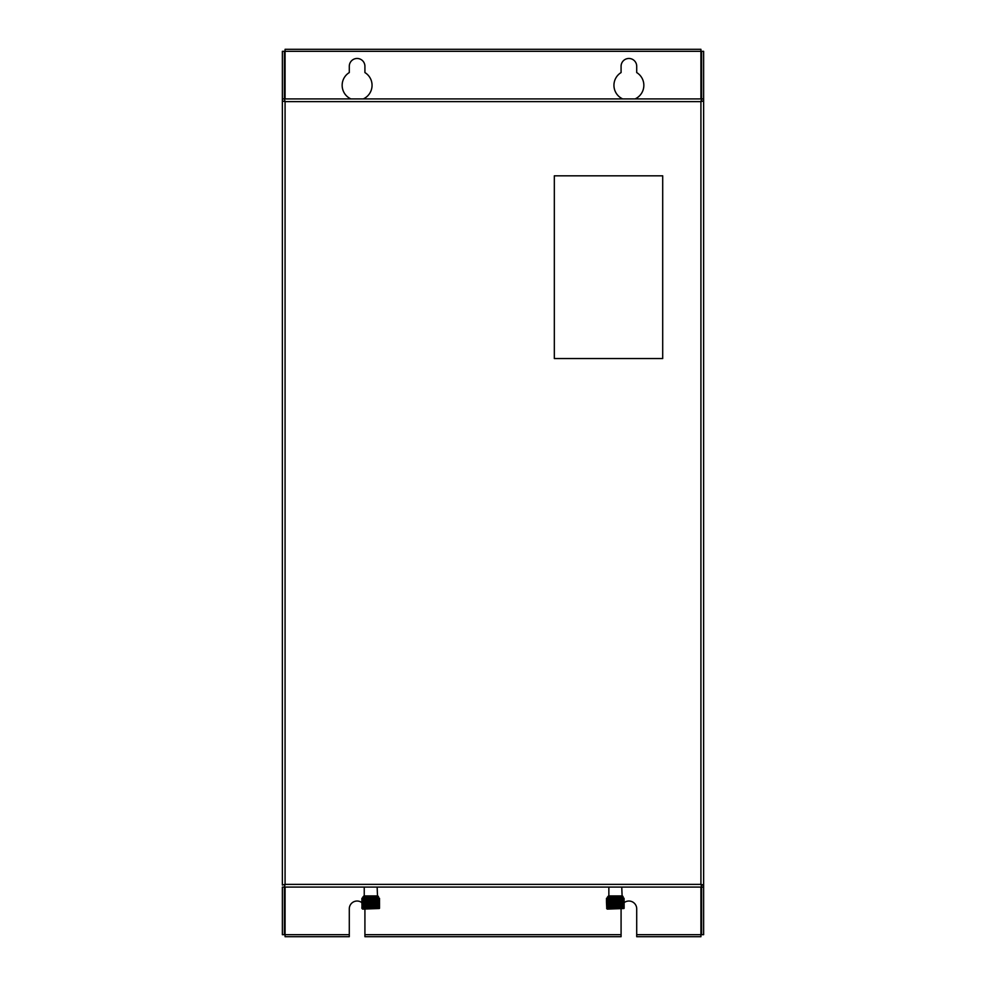 <?xml version="1.0" encoding="UTF-8"?>
<svg xmlns="http://www.w3.org/2000/svg" width="986" height="986" viewBox="0 0 986 986"><rect width="100%" height="100%" fill="white"/><g stroke="black" fill="none" stroke-linecap="round" stroke-linejoin="round"><path stroke-width="1.48" d="M635.12 98.908A14.95 14.95 0 0 0 636.709 72.57L636.709 66.284A7.814 7.814 0 0 0 628.895 58.47A7.814 7.814 0 0 0 621.081 66.284L621.081 72.57A14.95 14.95 0 0 0 622.671 98.908M363.329 98.908A14.95 14.95 0 0 0 364.919 72.57L364.919 66.284A7.814 7.814 0 0 0 357.105 58.47A7.814 7.814 0 0 0 349.29 66.284L349.29 72.57A14.95 14.95 0 0 0 350.88 98.908M636.709 908.845A7.814 7.814 0 0 0 624.138 902.646A7.814 7.814 0 0 1 636.709 908.845L636.709 936.7L700.923 936.7L700.923 934.666L703.634 934.666L703.634 885.058L700.923 884.38L701.601 887.092L701.601 934.666M621.081 909.117L621.081 936.7L364.919 936.7L364.919 934.666L621.081 934.666M349.29 908.845A7.814 7.814 0 0 1 361.862 902.646A7.814 7.814 0 0 0 349.29 908.845L349.29 936.7L285.077 936.7L285.077 934.666L349.29 934.666M700.923 98.908L700.923 51.334L701.601 51.334L701.601 100.942L700.923 101.62L703.634 100.942L703.634 885.058L701.601 885.058L701.601 887.092L284.399 887.092L284.399 934.666L282.366 934.666L282.366 887.092L284.399 887.092L285.077 884.38L282.366 885.058L282.366 51.334L284.399 51.334L284.399 98.908L282.366 98.908M285.077 98.908L285.077 51.334L700.923 51.334L700.923 49.3L285.077 49.3L285.077 51.334L284.399 51.334M284.399 934.666L285.077 934.666L285.077 887.092M364.919 66.284A7.814 7.814 0 0 0 357.105 58.47A7.814 7.814 0 0 0 349.29 66.284M636.709 66.284A7.814 7.814 0 0 0 628.895 58.47A7.814 7.814 0 0 0 621.081 66.284M364.919 909.117L364.919 934.666M701.601 98.908L700.923 101.62L285.077 101.62L282.366 100.942L285.077 101.62L284.399 98.908L703.634 98.908L703.634 51.334L701.601 51.334M701.601 887.092L703.634 887.092M284.399 887.092L285.077 884.38L700.923 884.38L701.601 885.058L700.923 884.38L700.923 101.62L703.634 100.942L703.634 98.908M364.241 887.092L364.241 895.929L377.49 895.929L377.145 887.092M608.855 887.092L608.855 895.929L622.104 895.929L621.759 887.092M608.51 895.929L607.487 897.013L623.115 897.013A1.085 1.085 0 0 0 622.104 895.929M623.928 898.172L606.661 898.184M620.909 898.135L620.909 902.449L620.909 898.135L607.117 898.135L606.784 902.449L606.772 898.135L606.489 902.449L606.723 898.135M621.316 898.369L623.891 898.135M608.214 898.382L608.214 902.449L608.633 898.382M607.413 898.382L607.413 902.449L608.103 902.449L608.103 898.382M608.608 898.135L608.608 902.449L609.249 902.449L609.249 898.382M608.769 898.382L608.769 902.449M609.175 898.135L609.175 902.449M609.385 898.382L609.385 902.449L609.903 898.382M609.804 898.135L609.804 902.449M610.063 898.382L610.063 902.449L610.63 898.382M610.482 898.135L610.482 902.449M610.79 898.382L610.79 902.449L611.382 898.382M611.197 898.135L611.197 902.449M611.566 898.382L611.566 902.449L612.183 898.382M611.973 898.135L611.973 902.449M612.368 898.382L612.368 902.449L613.021 902.449L613.021 898.382M612.762 898.135L612.762 902.449M613.206 898.382L613.206 902.449L613.871 902.449L613.871 898.382M613.588 898.135L613.588 902.449M614.253 898.382L614.253 902.449L614.931 902.449L614.931 898.382M614.623 898.135L614.623 902.449M615.128 898.382L615.128 902.449L615.806 902.449L615.806 898.382M615.461 898.135L615.461 902.449M606.476 898.382L606.476 902.449L606.994 898.382M607.056 898.382L607.056 902.449L607.327 898.382M607.746 902.449L607.746 898.369M616.004 898.382L616.004 902.449L616.681 902.449L616.681 898.382M616.312 898.135L616.312 902.449M616.866 898.382L616.866 902.449L617.532 902.449L617.532 898.382M617.15 898.135L617.15 902.449M617.717 898.382L617.717 902.449L618.37 902.449L618.37 898.382M617.975 898.135L617.975 902.449M618.555 898.382L618.555 902.449L619.171 898.382M618.764 898.135L618.764 902.449M619.344 898.382L619.344 902.449L619.935 898.382M619.528 898.135L619.528 902.449M620.108 898.382L620.243 902.449L620.243 898.135M620.662 898.382L620.243 902.449M620.81 898.382L620.909 902.449M621.377 898.135L621.377 902.449L621.784 898.382M621.919 898.382L621.919 902.449L622.351 898.382M621.784 902.449L621.944 898.135M622.462 898.382L622.462 902.449L622.844 898.382M622.942 898.382L622.942 902.449L623.263 898.382M623.337 898.382L623.337 902.449L623.596 898.382M623.67 898.382L623.67 902.449L623.855 898.382M623.904 898.382L623.904 902.449L624.039 898.382M624.064 898.382L624.138 902.449M620.81 902.584L620.909 908.537L624.126 908.303L624.126 902.584L610.482 902.584L610.482 908.537L610.63 902.584M606.489 902.584L606.772 908.537L606.489 902.584M606.6 902.584L606.895 908.537L606.6 902.584M606.784 902.584L607.117 908.537L606.784 902.584M610.482 902.584L606.994 902.584M620.909 902.584L620.909 908.537M621.316 908.303L621.316 902.584M621.377 902.584L621.377 908.537M621.784 908.303L621.784 902.584M621.944 908.537L621.944 902.584L621.919 908.303M622.351 908.303L622.351 902.584M622.462 902.584L622.462 908.303M622.844 908.303L622.844 902.584M622.942 902.584L622.942 908.303M623.263 908.303L623.263 902.584M623.337 902.584L623.337 908.303M623.596 908.303L623.596 902.584M623.67 902.584L623.67 908.303M623.855 908.303L623.855 902.584M623.904 902.584L623.904 908.303M624.039 908.303L624.039 902.584M624.064 902.584L624.064 908.303M624.138 902.584L623.891 908.537M606.994 908.303L607.327 902.584M607.056 902.584L607.056 908.303M607.327 908.303L607.746 902.584M607.413 902.584L607.413 908.303M607.746 908.303L608.103 902.584M608.103 908.303L608.633 902.584L608.608 908.537M608.214 902.584L608.214 908.303M608.633 908.303L609.249 902.584M608.769 902.584L608.769 908.303M609.175 902.584L609.175 908.537M609.249 908.303L609.903 908.303L609.903 902.584M609.385 902.584L609.385 908.303M609.804 902.584L609.804 908.537M610.063 902.584L610.063 908.303M610.63 908.303L611.382 908.303L611.382 902.584M610.79 902.584L610.79 908.303M611.197 902.584L611.197 908.537M611.382 908.303L612.183 908.303L612.183 902.584M611.566 902.584L611.566 908.303M611.973 902.584L611.973 908.537M612.183 908.303L613.021 908.303L613.021 902.584M612.368 902.584L612.368 908.303M612.762 902.584L612.762 908.537M613.021 908.303L613.871 908.303L613.871 902.584M613.206 902.584L613.206 908.303M613.588 902.584L613.588 908.537M613.871 908.303L614.931 908.303L614.931 902.584M614.253 902.584L614.253 908.303M614.623 902.584L614.623 908.537M614.931 908.303L615.806 908.303L615.806 902.584M615.128 902.584L615.128 908.303M615.461 902.584L615.461 908.537M615.806 908.303L616.681 908.303L616.681 902.584M616.004 902.584L616.004 908.303M616.312 902.584L616.312 908.537M616.681 908.303L617.532 908.303L617.532 902.584M616.866 902.584L616.866 908.303M617.15 902.584L617.15 908.537M617.532 908.303L618.37 908.303L618.37 902.584M617.717 902.584L617.717 908.303M617.975 902.584L617.975 908.537M618.37 908.303L619.171 908.303L619.171 902.584M618.555 902.584L618.555 908.303M618.764 902.584L618.764 908.537M619.171 908.303L619.935 908.303L619.935 902.584M619.344 902.584L619.344 908.303M619.528 902.584L619.528 908.537M619.935 908.303L620.662 908.303L620.662 902.584M620.108 902.584L620.108 908.303M620.243 902.584L620.243 908.537M606.661 908.488L607.29 909.117L623.928 908.5M363.896 895.929L362.885 897.013L378.513 897.013A1.085 1.085 0 0 0 377.49 895.929M379.314 898.172L362.047 898.184M376.295 898.135L376.295 902.449L376.295 898.135L362.293 898.135L361.985 902.449L362.108 898.135M361.887 898.382L361.862 902.449L362.121 898.382M376.701 898.369L379.277 898.135M363.6 898.382L363.6 902.449L364.031 898.382M362.799 898.382L362.799 902.449L363.489 902.449L363.489 898.382M363.994 898.135L363.994 902.449L364.635 902.449L364.635 898.382M364.154 898.382L364.154 902.449M364.561 898.135L364.561 902.449M364.771 898.382L364.771 902.449L365.301 898.382M365.19 898.135L365.19 902.449M365.449 898.382L365.449 902.449L366.016 898.382M365.868 898.135L365.868 902.449M366.176 898.382L366.176 902.449L366.78 898.382M366.595 898.135L366.595 902.449M366.952 898.382L366.952 902.449L367.581 902.449L367.581 898.382M367.359 898.135L367.359 902.449M367.753 898.382L367.753 902.449L368.407 902.449L368.407 898.382M368.148 898.135L368.148 902.449M368.591 898.382L368.591 902.449L369.257 902.449L369.257 898.382M368.974 898.135L368.974 902.449M369.651 898.382L369.651 902.449L370.329 902.449L370.329 898.382M370.009 898.135L370.009 902.449M370.514 898.382L370.514 902.449L371.192 902.449L371.192 898.382M370.859 898.135L370.859 902.449M362.17 898.382L362.17 902.449L362.38 898.382M362.441 898.382L362.441 902.449L362.712 898.382M363.131 902.449L363.131 898.369M371.389 898.382L371.389 902.449L372.067 902.449L372.067 898.382M371.697 898.135L371.697 902.449M372.264 898.382L372.264 902.449L372.918 902.449L372.918 898.382M372.535 898.135L372.535 902.449M373.115 898.382L373.115 902.449L373.756 902.449L373.756 898.382M373.361 898.135L373.361 902.449M373.94 898.382L373.94 902.449L374.557 898.382M374.15 898.135L374.15 902.449M374.729 898.382L374.729 902.449L375.321 898.382M374.914 898.135L374.914 902.449M375.493 898.382L375.629 902.449L375.629 898.135M376.048 898.382L375.629 902.449M376.196 898.382L376.295 902.449M376.763 898.135L376.763 902.449L377.17 898.382M377.305 898.382L377.305 902.449L377.737 898.382M377.17 902.449L377.342 898.135M377.848 898.382L377.848 902.449L378.23 898.382M378.328 898.382L378.328 902.449L378.649 898.382M378.735 898.382L378.735 902.449L378.994 898.382M379.055 898.382L379.055 902.449L379.253 898.382M379.29 898.382L379.29 902.449L379.511 898.382M379.524 898.382L379.511 902.449M376.196 902.584L376.295 908.537L379.524 908.303L379.524 902.584L365.868 902.584L365.868 908.537L366.016 902.584M365.868 902.584L361.862 902.584L362.108 908.537M376.295 902.584L376.295 908.537M376.701 908.303L376.701 902.584M376.763 902.584L376.763 908.537M377.17 908.303L377.17 902.584M377.342 908.537L377.342 902.584L377.305 908.303M377.737 908.303L377.737 902.584M377.848 902.584L377.848 908.303M378.23 908.303L378.23 902.584M378.328 902.584L378.328 908.303M378.649 908.303L378.649 902.584M378.735 902.584L378.735 908.303M378.994 908.303L378.994 902.584M379.055 902.584L379.055 908.303M379.253 908.303L379.253 902.584M379.29 902.584L379.29 908.303M379.425 908.303L379.425 902.584L379.45 908.303M379.511 908.303L379.511 902.584M361.874 908.303L362.121 902.584M362.121 908.303L362.38 902.584M362.17 902.584L362.17 908.303M362.38 908.303L362.712 902.584M362.441 902.584L362.441 908.303M362.712 908.303L363.131 902.584M362.799 902.584L362.799 908.303M363.131 908.303L363.489 902.584M363.489 908.303L364.031 902.584L363.994 908.537M363.6 902.584L363.6 908.303M364.031 908.303L364.635 902.584M364.154 902.584L364.154 908.303M364.561 902.584L364.561 908.537M364.635 908.303L365.301 908.303L365.301 902.584M364.771 902.584L364.771 908.303M365.19 902.584L365.19 908.537M365.449 902.584L365.449 908.303M366.016 908.303L366.78 908.303L366.78 902.584M366.176 902.584L366.176 908.303M366.595 902.584L366.595 908.537M366.78 908.303L367.581 908.303L367.581 902.584M366.952 902.584L366.952 908.303M367.359 902.584L367.359 908.537M367.581 908.303L368.407 908.303L368.407 902.584M367.753 902.584L367.753 908.303M368.148 902.584L368.148 908.537M368.407 908.303L369.257 908.303L369.257 902.584M368.591 902.584L368.591 908.303M368.974 902.584L368.974 908.537M369.257 908.303L370.329 908.303L370.329 902.584M369.651 902.584L369.651 908.303M370.009 902.584L370.009 908.537M370.329 908.303L371.192 908.303L371.192 902.584M370.514 902.584L370.514 908.303M370.859 902.584L370.859 908.537M371.192 908.303L372.067 908.303L372.067 902.584M371.389 902.584L371.389 908.303M371.697 902.584L371.697 908.537M372.067 908.303L372.918 908.303L372.918 902.584M372.264 902.584L372.264 908.303M372.535 902.584L372.535 908.537M372.918 908.303L373.756 908.303L373.756 902.584M373.115 902.584L373.115 908.303M373.361 902.584L373.361 908.537M373.756 908.303L374.557 908.303L374.557 902.584M373.94 902.584L373.94 908.303M374.15 902.584L374.15 908.537M374.557 908.303L375.321 908.303L375.321 902.584M374.729 902.584L374.729 908.303M374.914 902.584L374.914 908.537M375.321 908.303L376.048 908.303L376.048 902.584M375.493 902.584L375.493 908.303M375.629 902.584L375.629 908.537M362.047 908.488L362.675 909.117L379.314 908.5M284.399 98.908L285.077 101.62L285.077 884.38L282.366 885.058M554.329 175.816L554.329 358.547L662.703 358.547L662.703 175.816L554.329 175.816M636.709 934.666L700.923 934.666L700.923 887.092M623.115 897.013L623.115 897.975M607.487 897.013L607.487 897.975M378.513 897.013L378.513 897.975M362.885 897.013L362.885 897.975"/></g></svg>
